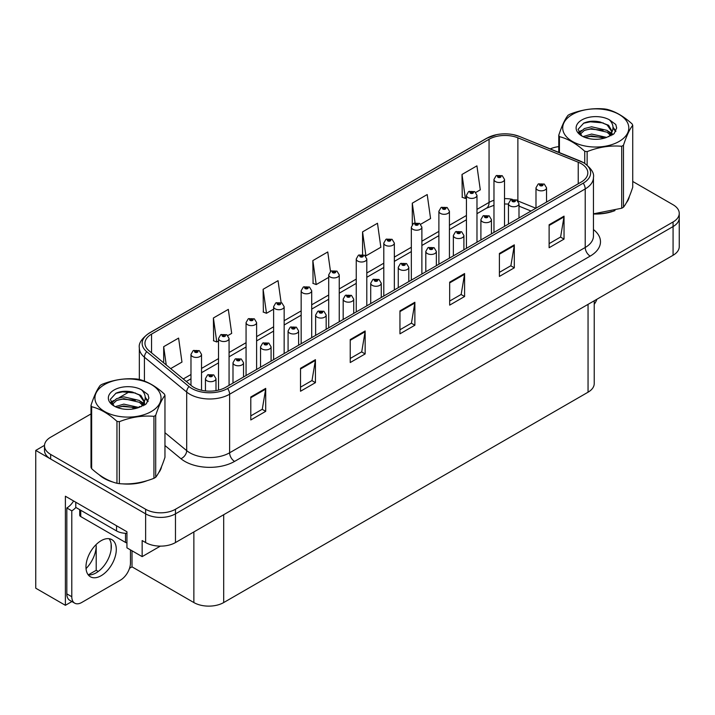 <?xml version="1.0" encoding="UTF-8"?>
<svg xmlns="http://www.w3.org/2000/svg" width="715" height="715" viewBox="0 0 715 715"><rect width="100%" height="100%" fill="white"/><g stroke="black" fill="none" stroke-linecap="round" stroke-linejoin="round"><path stroke-width="1.07" d="M71.902 601.547L65.387 605.31L65.387 496.228L126.939 531.763L126.939 547.842L142.151 556.627L142.151 540.549L145.637 542.56A21.093 12.182 0 0 0 175.47 542.56L673.074 255.273A21.093 12.182 0 0 0 679.25 246.657L679.25 217.95A21.093 12.182 0 0 1 673.074 226.566A21.093 12.182 0 0 0 679.25 217.95L679.25 213.356A21.093 12.182 0 0 0 673.074 204.749L632.73 181.458M160.339 546.126L142.151 556.627M91.002 413.922L50.667 437.205A21.093 12.182 0 0 0 44.491 445.82A21.093 12.182 0 0 0 50.667 454.427L145.637 509.259A21.093 12.182 0 0 0 175.47 509.259L175.47 513.853L673.074 226.566L175.47 513.853A21.093 12.182 0 0 1 145.637 513.853A21.093 12.182 0 0 0 175.47 513.853L175.47 542.56M65.387 605.31L35.75 588.204L35.75 450.414L145.637 513.853L50.667 459.021A21.093 12.182 0 0 1 44.491 450.414L44.491 445.82M44.5 445.356L35.75 450.414M594.228 300.792L594.228 383.589A21.093 12.182 180 0 1 588.052 392.195L223.697 602.557A21.093 12.182 180 0 1 193.863 602.557L132.007 566.843L132.007 550.773M111.129 549.522L111.129 543.865M132.007 566.843L129.522 568.282M88.311 574.851L96.212 570.293L98.25 571.473M86.041 568.613A22.505 12.995 120 0 0 96.212 545.608L95.506 545.196M96.212 570.293L96.212 545.608M99.099 474.706A33.748 19.484 0 0 0 104.113 478.398A33.748 19.484 0 0 0 113.122 482.116M581.241 163.663A22.505 12.995 180 0 1 587.828 172.851A22.505 12.995 180 0 1 581.241 182.039L225.636 387.342A22.505 12.995 180 0 1 191.289 385.608L149.024 350.761A22.505 12.995 180 0 1 144.957 343.307A22.505 12.995 180 0 1 151.544 334.128L489.06 139.264A22.505 12.995 180 0 1 517.875 137.807L578.229 162.216A22.505 12.995 180 0 1 581.241 163.663M583.226 162.52A25.311 14.613 0 0 0 579.847 160.884L519.483 136.476A25.311 14.613 0 0 0 513.406 134.67A25.311 14.613 0 0 0 496.532 134.67A25.311 14.613 0 0 0 487.067 138.12L149.56 332.976A25.311 14.613 0 0 0 146.727 351.691L188.983 386.538A25.311 14.613 0 0 0 227.62 388.495L583.226 183.183A25.311 14.613 0 0 0 583.226 162.52M250.795 396.995L250.795 419.955L265.712 411.34L265.712 388.379L250.795 396.995M250.795 415.88L262.28 409.248L265.649 389.139A5.622 3.244 -120 0 0 265.712 388.379M262.182 409.311L265.712 411.34M300.514 368.288L300.514 391.248L315.431 382.641L315.431 359.672L300.514 368.288M300.514 387.173L311.999 380.541L315.369 360.431A5.622 3.244 -120 0 0 315.431 359.672M311.901 380.603L315.431 382.641M350.234 339.58L350.234 362.541L365.151 353.934L365.151 330.965L350.234 339.58M350.234 358.465L361.719 351.834L365.088 331.733A5.622 3.244 -120 0 0 365.151 330.965M361.62 351.896L365.151 353.934M549.12 224.751L549.12 247.721L564.037 239.105L564.037 216.145L549.12 224.751M549.12 243.645L560.605 237.014L563.974 216.904A5.622 3.244 -120 0 0 564.037 216.145M560.506 237.067L564.037 239.105M499.401 253.459L499.401 276.428L514.308 267.812L514.308 244.852L499.401 253.459M499.401 272.352L510.885 265.721L514.255 245.611A5.622 3.244 -120 0 0 514.308 244.852M510.787 265.774L514.308 267.812M449.672 282.166L449.672 305.135L464.589 296.519L464.589 273.55L449.672 282.166M449.672 301.06L461.166 294.428L464.536 274.319A5.622 3.244 -120 0 0 464.589 273.55M461.068 294.482L464.589 296.519M399.953 310.873L399.953 333.834L414.87 325.227L414.87 302.257L399.953 310.873M399.953 329.767L411.447 323.126L414.807 303.026A5.622 3.244 -120 0 0 414.87 302.257M411.34 323.189L414.87 325.227M593.45 214A33.748 19.484 0 0 0 614.989 210.567M626.385 202.738A33.748 19.484 0 0 0 629.334 196.545M122.211 483.823A33.748 19.484 0 0 0 147.219 480.632M158.614 472.803A33.748 19.484 0 0 0 161.554 466.618M175.47 509.259L673.074 221.972A21.093 12.182 0 0 0 679.25 213.356M558.773 146.62A21.093 12.182 0 0 0 550.264 148.908M129.79 391.525L119.074 397.71M227.879 335.567L231.687 333.378L228.317 309.381L213.401 317.987L213.642 340.814M170.671 368.6L181.968 362.085L178.598 338.088L163.681 346.695L163.681 362.845M362.568 231.875L365.928 255.872L380.845 247.256L377.484 223.259L362.568 231.875L362.568 254.522M420.697 224.251L430.573 218.549L427.204 194.552L412.287 203.167L412.287 224.519M475.788 192.442L480.292 189.841L476.923 165.853L462.006 174.46L462.248 197.286M281.111 302.543L278.037 280.673L263.12 289.289L263.361 312.115M330.491 271.423L327.756 251.966L312.848 260.582L313.081 283.408M312.848 260.582L316.209 284.57L328.703 277.366M316.209 284.57L312.848 283.319M365.928 255.872L365.007 255.523M412.287 203.167L415.049 222.821M462.006 174.46L465.376 198.457L466.43 197.849M465.376 198.457L462.006 197.197M263.12 289.289L266.489 313.277L273.613 309.166M266.489 313.277L263.12 312.026M213.401 317.987L216.77 341.985L218.522 340.975M216.77 341.985L213.401 340.724M163.681 346.695L166.246 364.954M201.523 390.256L201.523 354.39A5.273 3.048 180 0 1 198.27 357.196A5.273 3.048 180 0 1 192.523 356.544A5.273 3.048 180 0 1 190.977 354.39L193.077 350.725A3.512 2.118 57.8 0 1 194.954 350.833A1.761 1.019 0 0 0 195.007 352.236A1.761 1.019 0 0 0 197.492 352.236A1.761 1.019 0 0 0 197.492 350.797A1.761 1.019 0 0 0 195.061 350.77L196.956 351.512L195.749 351.807L194.954 350.833M195.776 351.816L195.776 351.217M195.061 350.77A3.512 1.939 -117.9 0 0 193.416 350.529A3.512 1.939 -117.9 0 0 193.265 350.627M195.731 351.789L195.731 351.244M215.993 390.631L215.993 378.646A5.273 3.048 180 0 1 212.739 381.453A5.273 3.048 180 0 1 206.993 380.8A5.273 3.048 180 0 1 205.446 378.646L207.547 374.982A3.512 2.118 57.8 0 1 209.424 375.089A1.761 1.019 0 0 0 209.477 376.492A1.761 1.019 0 0 0 211.962 376.492A1.761 1.019 0 0 0 211.962 375.053A1.761 1.019 0 0 0 209.531 375.026L211.417 375.768L210.219 376.063L209.424 375.089M210.246 376.072L210.246 375.473M209.531 375.026A3.512 1.939 -117.9 0 0 207.886 374.785A3.512 1.939 -117.9 0 0 207.734 374.883M210.219 376.063L210.201 375.5M229.068 385.358L229.068 338.481A5.273 3.048 180 0 1 225.815 341.296A5.273 3.048 180 0 1 220.068 340.635A5.273 3.048 180 0 1 218.522 338.481L220.622 334.826A3.512 2.118 57.8 0 1 222.499 334.924A1.761 1.019 0 0 0 222.553 336.327A1.761 1.019 0 0 0 225.037 336.327A1.761 1.019 0 0 0 225.037 334.897A1.761 1.019 0 0 0 222.606 334.861L224.296 335.326L223.295 335.898L223.321 335.317M222.606 334.861A3.512 1.939 -117.9 0 0 220.962 334.629A3.512 1.939 -117.9 0 0 220.81 334.727M223.277 335.889L222.499 334.924M223.295 335.898L223.277 335.335M256.614 369.458L256.614 322.581A5.273 3.048 180 0 1 253.36 325.397A5.273 3.048 180 0 1 247.613 324.735A5.273 3.048 180 0 1 246.067 322.581L248.168 318.917A3.512 2.118 57.8 0 1 250.044 319.024A1.761 1.019 0 0 0 250.098 320.427A1.761 1.019 0 0 0 252.583 320.427A1.761 1.019 0 0 0 252.583 318.988A1.761 1.019 0 0 0 250.152 318.962L252.046 319.712L250.84 319.998L250.044 319.024M250.867 320.007L250.867 319.408M250.152 318.962A3.512 1.939 -117.9 0 0 248.507 318.72A3.512 1.939 -117.9 0 0 248.355 318.827M250.822 319.98L250.822 319.435M284.159 353.559L284.159 306.681A5.273 3.048 180 0 1 280.906 309.488A5.273 3.048 180 0 1 275.159 308.826A5.273 3.048 180 0 1 273.613 306.681L275.713 303.017A3.512 2.118 57.8 0 1 277.59 303.124A1.761 1.019 0 0 0 277.643 304.527A1.761 1.019 0 0 0 280.128 304.527A1.761 1.019 0 0 0 280.128 303.089A1.761 1.019 0 0 0 277.697 303.062L279.386 303.518L278.385 304.09L278.412 303.509M277.697 303.062A3.512 1.939 -117.9 0 0 276.053 302.82A3.512 1.939 -117.9 0 0 275.901 302.919M278.367 304.081L277.59 303.124M278.385 304.09L278.367 303.535M243.538 377.011L243.538 362.737A5.273 3.048 180 0 1 240.285 365.553A5.273 3.048 180 0 1 234.538 364.891A5.273 3.048 180 0 1 232.992 362.737L235.092 359.082A3.512 2.118 57.8 0 1 236.969 359.18A1.761 1.019 0 0 0 237.023 360.583A1.761 1.019 0 0 0 239.507 360.583A1.761 1.019 0 0 0 239.507 359.153A1.761 1.019 0 0 0 237.076 359.118L238.962 359.868L237.764 360.154L236.969 359.18M237.791 360.172L237.791 359.574M237.076 359.118A3.512 1.939 -117.9 0 0 235.432 358.885A3.512 1.939 -117.9 0 0 235.28 358.984M237.746 360.146L237.746 359.591M271.083 361.102L271.083 346.838A5.273 3.048 180 0 1 267.83 349.653A5.273 3.048 180 0 1 262.083 348.992A5.273 3.048 180 0 1 260.537 346.838L262.637 343.173A3.512 2.118 57.8 0 1 264.514 343.28A1.761 1.019 0 0 0 264.568 344.684A1.761 1.019 0 0 0 267.053 344.684A1.761 1.019 0 0 0 267.053 343.245A1.761 1.019 0 0 0 264.622 343.218L266.507 343.969L265.31 344.255L264.514 343.28M265.337 344.264L265.337 343.665M264.622 343.218A3.512 1.939 -117.9 0 0 262.977 342.977A3.512 1.939 -117.9 0 0 262.825 343.084M265.292 344.237L265.292 343.692M298.629 345.202L298.629 330.938A5.273 3.048 180 0 1 295.375 333.744A5.273 3.048 180 0 1 289.629 333.083A5.273 3.048 180 0 1 288.082 330.938L290.183 327.273A3.512 2.118 57.8 0 1 292.06 327.381A1.761 1.019 0 0 0 292.113 328.784A1.761 1.019 0 0 0 294.598 328.784A1.761 1.019 0 0 0 294.598 327.345A1.761 1.019 0 0 0 292.167 327.318L294.053 328.06L292.855 328.346L292.06 327.381M292.882 328.364L292.882 327.765M292.167 327.318A3.512 1.939 -117.9 0 0 290.522 327.077A3.512 1.939 -117.9 0 0 290.37 327.175M292.837 328.337L292.837 327.792M326.174 329.302L326.174 315.029A5.273 3.048 180 0 1 322.921 317.844A5.273 3.048 180 0 1 317.174 317.183A5.273 3.048 180 0 1 315.628 315.029L317.728 311.374A3.512 2.118 57.8 0 1 319.605 311.472A1.761 1.019 0 0 0 319.659 312.875A1.761 1.019 0 0 0 322.143 312.875A1.761 1.019 0 0 0 322.143 311.445A1.761 1.019 0 0 0 319.712 311.409L321.598 312.16L320.4 312.446L320.427 311.856M319.712 311.409A3.512 1.939 -117.9 0 0 318.068 311.177A3.512 1.939 -117.9 0 0 317.916 311.275M320.383 312.437L319.605 311.472M320.4 312.446L320.383 311.883M596.936 299.228A14.068 8.115 -60 0 1 594.228 304.322M101.137 575.718A21.45 12.378 120 0 0 115.142 556.815A21.45 12.378 120 0 0 111.853 539.628A21.45 12.378 120 0 0 101.137 540.692A21.45 12.378 120 0 0 87.123 559.595A21.45 12.378 120 0 0 90.412 576.782A21.45 12.378 120 0 0 101.137 575.718M109.082 538.699A21.45 12.378 -60 0 1 109.395 556.234A21.45 12.378 -60 0 1 96.159 572.849A21.45 12.378 -60 0 1 88.213 574.833M130.47 549.88L130.47 562.857A14.068 8.115 -60 0 1 120.522 580.08L81.742 602.468A14.068 8.115 -60 0 1 74.709 603.165A14.068 8.115 -60 0 1 71.795 596.73L71.795 510.841L66.826 507.972A14.068 8.115 120 0 0 73.6 500.974M75.888 507.462A14.068 8.115 -60 0 1 71.795 510.841M74.709 603.165L69.739 600.296A14.068 8.115 -60 0 1 66.826 593.861L66.826 507.972M116.545 525.766L116.545 530.932A14.068 8.115 0 0 0 126.939 533.31M75.772 502.225L75.772 507.4L116.545 530.932M628.163 199.217A33.399 19.287 180 0 1 627.806 199.986M611.638 211.515A33.399 19.287 180 0 1 594.612 213.83M160.392 469.281A33.399 19.287 180 0 1 160.035 470.05M143.867 481.588A33.399 19.287 180 0 1 126.841 483.894M108.966 480.471A33.399 19.287 180 0 1 104.363 478.255A33.399 19.287 180 0 1 101.333 476.244M79.714 509.67L79.714 515.149A3.512 2.029 0 0 0 80.75 516.579L125.5 542.417A3.512 2.029 0 0 0 126.939 542.917M572.384 114.463A33.051 19.082 -0 0 0 572.384 141.445A33.051 19.082 -0 0 0 619.127 141.445A33.051 19.082 -0 0 0 619.127 114.463A33.051 19.082 -0 0 0 572.384 114.463M593.45 213.839L621.71 208.235A37.966 21.924 -0 0 0 622.604 207.734A37.966 21.924 -0 0 0 623.471 207.216C626.546 203.373 629.638 196.723 632.73 187.259L632.73 125.304A37.966 21.924 -0 0 0 632.087 123.909C623.632 116.25 615.195 111.379 606.776 109.297A37.966 21.924 -0 0 0 604.372 108.93C592.807 107.938 581.277 109.717 569.801 114.275A37.966 21.924 -0 0 0 568.908 114.775A37.966 21.924 -0 0 0 568.041 115.294C564.939 119.191 561.856 125.849 558.773 135.251A37.966 21.924 -0 0 0 559.425 136.645L559.425 152.608M584.736 163.333L584.736 151.258C576.272 143.59 567.835 138.719 559.425 136.645M584.736 151.258A37.966 21.924 -0 0 0 587.131 151.625L587.131 165.085M621.71 208.235L621.71 146.28C610.235 145.27 598.705 147.058 587.131 151.625M621.71 146.28A37.966 21.924 -0 0 0 622.604 145.78A37.966 21.924 -0 0 0 623.471 145.261L623.471 207.216M606.695 137.405L591.591 134.062L583.029 136.601M604.586 138.093L591.591 135.886L584.959 137.432M610.825 134.214L607.124 130.389L591.591 126.778L584.387 128.566L580.231 132.123L579.686 134.054M610.235 135.126L607.124 132.212L591.591 128.602L584.387 130.389L580.017 134.411M608.814 136.699L611.28 133.285L611.826 130.872L608.599 125.295L599.778 121.89C593.763 120.665 588.409 121.085 583.726 123.159L578.069 129.335L581.867 135.939M610.985 135.743L611.826 132.32M611.781 131.587L607.124 124.928L600.198 121.97M581.867 119.932A19.645 11.342 -0 0 0 581.867 135.975A19.645 11.342 -0 0 0 606.427 137.486L614.087 133.768L616.661 127.958L615.785 124.49L609.341 119.763A19.645 11.342 -0 0 0 581.867 119.932M609.341 119.763C613.434 123.927 614.087 128.423 611.28 133.267M558.773 152.349L558.773 135.251M632.73 125.304C629.656 129.147 626.572 135.796 623.471 145.261M603.147 137.477L590.349 136.386L585.254 137.307M612.496 134.894L611.602 134.17M611.057 133.776L610.145 133.178M603.147 130.193L590.349 129.093L585.254 130.023M580.33 131.944L578.828 132.874M615.695 131.596L612.996 128.048M603.201 122.909L590.349 121.8L583.494 123.266M616.661 128.137L615.785 124.49M613.077 134.509L611.763 133.383M611.37 133.088L608.215 131.203M581.572 130.416L578.489 132.203M615.91 131.158L612.996 127.136M104.613 384.527A33.051 19.082 -0 0 0 104.613 411.518A33.051 19.082 -0 0 0 151.348 411.518A33.051 19.082 -0 0 0 151.348 384.527A33.051 19.082 -0 0 0 104.613 384.527M101.137 384.84A37.966 21.924 -0 0 0 100.27 385.358C97.169 389.264 94.076 395.913 91.002 405.325A37.966 21.924 -0 0 0 91.645 406.71L91.645 468.665C100.064 476.306 108.501 481.177 116.956 483.277A37.966 21.924 -0 0 0 119.36 483.653C130.836 484.654 142.365 482.875 153.94 478.299A37.966 21.924 -0 0 0 154.833 477.799A37.966 21.924 -0 0 0 155.7 477.289C158.775 473.437 161.858 466.788 164.959 457.323L164.959 395.368A37.966 21.924 -0 0 0 164.316 393.983C155.861 386.315 147.424 381.444 139.005 379.361A37.966 21.924 -0 0 0 136.601 378.995C125.027 378.003 113.506 379.79 102.031 384.339A37.966 21.924 -0 0 0 101.137 384.84M116.956 483.277L116.956 421.323C108.501 413.654 100.064 408.783 91.645 406.71M116.956 421.323A37.966 21.924 -0 0 0 119.36 421.689L119.36 483.653M153.94 478.299L153.94 416.344C142.464 415.344 130.934 417.122 119.36 421.689M153.94 416.344A37.966 21.924 -0 0 0 154.833 415.844A37.966 21.924 -0 0 0 155.7 415.326L155.7 477.289M91.002 405.325L91.002 467.279A37.966 21.924 -0 0 0 91.645 468.665M138.916 407.47L123.82 404.136L115.258 406.665M136.815 408.158L123.82 405.959L117.18 407.496M143.045 404.279L139.345 400.463L123.82 396.843L116.617 398.639L112.452 402.188L111.915 404.118M142.455 405.191L139.345 402.286L123.82 398.666L116.617 400.463L112.237 404.476M141.043 406.764L143.509 403.349L144.055 400.936L140.819 395.359L131.998 391.954C125.992 390.73 120.638 391.15 115.955 393.223L110.289 399.399L114.096 406.004M143.206 405.816L144.055 402.384M144.01 401.66L139.345 394.993L132.427 392.034M114.087 390.006A19.645 11.342 -0 0 0 114.087 406.04A19.645 11.342 -0 0 0 138.647 407.55L146.307 403.832L148.89 398.023L148.005 394.555L141.57 389.827A19.645 11.342 -0 0 0 114.087 390.006M141.57 389.827C145.663 393.992 146.307 398.496 143.509 403.34M164.959 395.368C161.885 399.211 158.802 405.87 155.7 415.326M135.367 407.55L122.569 406.451L117.475 407.38M144.725 404.958L143.822 404.234M143.286 403.841L142.365 403.251M135.367 400.257L122.569 399.158L117.475 400.087M112.55 402.009L111.057 402.938M147.916 401.66L145.225 398.121M135.421 392.982L122.569 391.865L115.723 393.339M148.89 398.201L148.005 394.555M145.306 404.574L143.983 403.448M143.59 403.153L140.444 401.267M113.792 400.48L110.718 402.268M148.139 401.231L145.216 397.2M311.704 337.65L311.704 290.773A5.273 3.048 180 0 1 308.451 293.588A5.273 3.048 180 0 1 302.704 292.927A5.273 3.048 180 0 1 301.158 290.773L303.258 287.117A3.512 2.118 57.8 0 1 305.135 287.216A1.761 1.019 0 0 0 305.189 288.619A1.761 1.019 0 0 0 307.673 288.619A1.761 1.019 0 0 0 307.673 287.189A1.761 1.019 0 0 0 305.242 287.153L307.137 287.904L305.931 288.19L305.135 287.216M305.957 288.199L305.957 287.6M305.242 287.153A3.512 1.939 -117.9 0 0 303.598 286.921A3.512 1.939 -117.9 0 0 303.446 287.019M305.931 288.19L305.913 287.627M339.25 321.75L339.25 274.873A5.273 3.048 180 0 1 335.996 277.688A5.273 3.048 180 0 1 330.25 277.027A5.273 3.048 180 0 1 328.703 274.873L330.804 271.208A3.512 2.118 57.8 0 1 332.681 271.316A1.761 1.019 0 0 0 332.734 272.719A1.761 1.019 0 0 0 335.219 272.719A1.761 1.019 0 0 0 335.219 271.28A1.761 1.019 0 0 0 332.788 271.253L334.683 272.004L333.476 272.29L332.681 271.316M333.503 272.299L333.503 271.7M332.788 271.253A3.512 1.939 -117.9 0 0 331.143 271.012A3.512 1.939 -117.9 0 0 330.991 271.119M333.476 272.29L333.458 271.727M366.795 305.85L366.795 258.964A5.273 3.048 180 0 1 363.542 261.779A5.273 3.048 180 0 1 357.795 261.118A5.273 3.048 180 0 1 356.249 258.964L358.349 255.309A3.512 2.118 57.8 0 1 360.226 255.407A1.761 1.019 0 0 0 360.28 256.819A1.761 1.019 0 0 0 362.764 256.819A1.761 1.019 0 0 0 362.764 255.38A1.761 1.019 0 0 0 360.333 255.344L362.228 256.095L361.021 256.381L360.226 255.407M361.048 256.399L361.048 255.8M360.333 255.344A3.512 1.939 -117.9 0 0 358.689 255.112A3.512 1.939 -117.9 0 0 358.537 255.21M361.004 256.372L361.004 255.827M353.719 313.393L353.719 299.129A5.273 3.048 180 0 1 350.466 301.945A5.273 3.048 180 0 1 344.719 301.283A5.273 3.048 180 0 1 343.173 299.129L345.274 295.465A3.512 2.118 57.8 0 1 347.15 295.572A1.761 1.019 0 0 0 347.204 296.975A1.761 1.019 0 0 0 349.689 296.975A1.761 1.019 0 0 0 349.689 295.536A1.761 1.019 0 0 0 347.258 295.51L349.143 296.26L347.946 296.546L347.15 295.572M347.973 296.555L347.973 295.956M347.258 295.51A3.512 1.939 -117.9 0 0 345.613 295.268A3.512 1.939 -117.9 0 0 345.461 295.375M347.946 296.546L347.928 295.983M381.265 297.494L381.265 283.22A5.273 3.048 180 0 1 378.012 286.036A5.273 3.048 180 0 1 372.265 285.374A5.273 3.048 180 0 1 370.719 283.22L372.819 279.565A3.512 2.118 57.8 0 1 374.696 279.672A1.761 1.019 0 0 0 374.749 281.075A1.761 1.019 0 0 0 377.234 281.075A1.761 1.019 0 0 0 377.234 279.637A1.761 1.019 0 0 0 374.803 279.61L376.689 280.352L375.491 280.637L375.518 280.057M374.803 279.61A3.512 1.939 -117.9 0 0 373.159 279.368A3.512 1.939 -117.9 0 0 373.007 279.467M375.473 280.629L374.696 279.672M375.491 280.637L375.473 280.083M408.81 281.594L408.81 267.321A5.273 3.048 180 0 1 405.557 270.136A5.273 3.048 180 0 1 399.81 269.475A5.273 3.048 180 0 1 398.264 267.321L400.364 263.665A3.512 2.118 57.8 0 1 402.241 263.764A1.761 1.019 0 0 0 402.295 265.167A1.761 1.019 0 0 0 404.779 265.167A1.761 1.019 0 0 0 404.779 263.737A1.761 1.019 0 0 0 402.348 263.701L404.234 264.452L403.037 264.738L402.241 263.764M403.063 264.747L403.063 264.148M402.348 263.701A3.512 1.939 -117.9 0 0 400.704 263.469A3.512 1.939 -117.9 0 0 400.552 263.567M403.037 264.738L403.019 264.175M394.34 289.941L394.34 243.064A5.273 3.048 180 0 1 391.087 245.88A5.273 3.048 180 0 1 385.34 245.218A5.273 3.048 180 0 1 383.794 243.064L385.894 239.4A3.512 2.118 57.8 0 1 387.771 239.507A1.761 1.019 0 0 0 387.825 240.91A1.761 1.019 0 0 0 390.31 240.91A1.761 1.019 0 0 0 390.31 239.48A1.761 1.019 0 0 0 387.879 239.445L389.773 240.195L388.567 240.481L387.771 239.507M388.594 240.49L388.594 239.891M387.879 239.445A3.512 1.939 -117.9 0 0 386.234 239.212A3.512 1.939 -117.9 0 0 386.082 239.31M388.567 240.481L388.549 239.918M421.886 274.042L421.886 227.164A5.273 3.048 180 0 1 418.632 229.971A5.273 3.048 180 0 1 412.886 229.318A5.273 3.048 180 0 1 411.34 227.164L413.44 223.5A3.512 2.118 57.8 0 1 415.317 223.607A1.761 1.019 0 0 0 415.37 225.011A1.761 1.019 0 0 0 417.855 225.011A1.761 1.019 0 0 0 417.855 223.572A1.761 1.019 0 0 0 415.424 223.545L417.319 224.287L416.112 224.582L416.139 223.992M415.424 223.545A3.512 1.939 -117.9 0 0 413.779 223.303A3.512 1.939 -117.9 0 0 413.628 223.402M416.094 224.564L415.317 223.607M416.112 224.582L416.094 224.018M449.431 258.133L449.431 211.256A5.273 3.048 180 0 1 446.178 214.071A5.273 3.048 180 0 1 440.431 213.41A5.273 3.048 180 0 1 438.885 211.256L440.985 207.6A3.512 2.118 57.8 0 1 442.862 207.699A1.761 1.019 0 0 0 442.916 209.102A1.761 1.019 0 0 0 445.4 209.102A1.761 1.019 0 0 0 445.4 207.672A1.761 1.019 0 0 0 442.969 207.636L444.864 208.387L443.658 208.673L442.862 207.699M443.684 208.691L443.684 208.092M442.969 207.636A3.512 1.939 -117.9 0 0 441.325 207.404A3.512 1.939 -117.9 0 0 441.173 207.502M443.64 208.664L443.64 208.11M476.976 242.233L476.976 195.356A5.273 3.048 180 0 1 473.723 198.171A5.273 3.048 180 0 1 467.976 197.51A5.273 3.048 180 0 1 466.43 195.356L468.531 191.691A3.512 2.118 57.8 0 1 470.407 191.799A1.761 1.019 0 0 0 470.461 193.202A1.761 1.019 0 0 0 472.946 193.202A1.761 1.019 0 0 0 472.946 191.763A1.761 1.019 0 0 0 470.515 191.736L472.409 192.487L471.203 192.773L470.407 191.799M471.23 192.782L471.23 192.183M470.515 191.736A3.512 1.939 -117.9 0 0 468.87 191.495A3.512 1.939 -117.9 0 0 468.718 191.602M471.185 192.755L471.185 192.21M504.522 226.333L504.522 179.456A5.273 3.048 180 0 1 501.269 182.262A5.273 3.048 180 0 1 495.522 181.601A5.273 3.048 180 0 1 493.976 179.456L496.076 175.792A3.512 2.118 57.8 0 1 497.953 175.899A1.761 1.019 0 0 0 498.006 177.302A1.761 1.019 0 0 0 500.491 177.302A1.761 1.019 0 0 0 500.491 175.863A1.761 1.019 0 0 0 498.06 175.836L499.955 176.578L498.748 176.864L498.775 176.283M498.06 175.836A3.512 1.939 -117.9 0 0 496.416 175.595A3.512 1.939 -117.9 0 0 496.264 175.693M498.73 176.855L497.953 175.899M498.748 176.864L498.73 176.31M436.356 265.685L436.356 251.421A5.273 3.048 180 0 1 433.102 254.227A5.273 3.048 180 0 1 427.356 253.575A5.273 3.048 180 0 1 425.809 251.421L427.91 247.756A3.512 2.118 57.8 0 1 429.786 247.864A1.761 1.019 0 0 0 429.84 249.267A1.761 1.019 0 0 0 432.325 249.267A1.761 1.019 0 0 0 432.325 247.828A1.761 1.019 0 0 0 429.894 247.801L431.78 248.543L430.582 248.838L429.786 247.864M430.609 248.847L430.609 248.248M429.894 247.801A3.512 1.939 -117.9 0 0 428.249 247.56A3.512 1.939 -117.9 0 0 428.097 247.658M430.582 248.838L430.564 248.275M463.901 249.785L463.901 235.512A5.273 3.048 180 0 1 460.648 238.327A5.273 3.048 180 0 1 454.901 237.666A5.273 3.048 180 0 1 453.355 235.512L455.455 231.857A3.512 2.118 57.8 0 1 457.332 231.955A1.761 1.019 0 0 0 457.386 233.358A1.761 1.019 0 0 0 459.87 233.358A1.761 1.019 0 0 0 459.87 231.928A1.761 1.019 0 0 0 457.439 231.892L459.325 232.643L458.127 232.929L457.332 231.955M458.154 232.947L458.154 232.348M457.439 231.892A3.512 1.939 -117.9 0 0 455.795 231.66A3.512 1.939 -117.9 0 0 455.643 231.758M458.109 232.92L458.109 232.366M491.446 233.877L491.446 219.612A5.273 3.048 180 0 1 488.193 222.428A5.273 3.048 180 0 1 482.446 221.766A5.273 3.048 180 0 1 480.9 219.612L483 215.948A3.512 2.118 57.8 0 1 484.877 216.055A1.761 1.019 0 0 0 484.931 217.458A1.761 1.019 0 0 0 487.416 217.458A1.761 1.019 0 0 0 487.416 216.019A1.761 1.019 0 0 0 484.985 215.993L486.87 216.743L485.673 217.029L484.877 216.055M485.7 217.038L485.7 216.439M484.985 215.993A3.512 1.939 -117.9 0 0 483.34 215.751A3.512 1.939 -117.9 0 0 483.188 215.859M485.655 217.011L485.655 216.466M518.992 217.977L518.992 203.712A5.273 3.048 180 0 1 515.738 206.519A5.273 3.048 180 0 1 509.992 205.857A5.273 3.048 180 0 1 508.445 203.712L510.546 200.048A3.512 2.118 57.8 0 1 512.423 200.155A1.761 1.019 0 0 0 512.476 201.559A1.761 1.019 0 0 0 514.961 201.559A1.761 1.019 0 0 0 514.961 200.12A1.761 1.019 0 0 0 512.53 200.093L514.416 200.835L513.218 201.121L513.245 200.54M512.53 200.093A3.512 1.939 -117.9 0 0 510.885 199.851A3.512 1.939 -117.9 0 0 510.733 199.95M513.2 201.112L512.423 200.155M513.218 201.121L513.2 200.566M546.537 202.077L546.537 187.804A5.273 3.048 180 0 1 543.284 190.619A5.273 3.048 180 0 1 537.528 189.958A5.273 3.048 180 0 1 535.991 187.804L538.091 184.148A3.512 2.118 57.8 0 1 539.968 184.247A1.761 1.019 0 0 0 540.022 185.65A1.761 1.019 0 0 0 542.506 185.65A1.761 1.019 0 0 0 542.506 184.22A1.761 1.019 0 0 0 540.075 184.184L541.961 184.935L540.763 185.221L539.968 184.247M540.79 185.23L540.79 184.64M540.075 184.184A3.512 1.939 -117.9 0 0 538.431 183.952A3.512 1.939 -117.9 0 0 538.279 184.05M540.763 185.221L540.746 184.658M673.074 255.273L673.074 221.972M145.637 542.56L145.637 509.259M223.697 602.557L223.697 514.711M588.052 392.195L588.052 304.358M193.863 602.557L193.863 531.942M593.45 229.569A35.16 20.297 180 0 1 590.188 256.104L234.583 461.407A7.034 4.058 60 0 1 229.613 452.792L585.219 247.488A28.126 16.239 0 0 0 593.45 236.004L593.45 177.445A28.126 16.239 180 0 1 585.219 188.93A7.034 4.058 -120 0 0 583.226 183.183M234.583 461.407A35.16 20.297 180 0 1 184.863 461.407A35.16 20.297 180 0 1 180.922 458.699L164.959 445.534M188.983 386.538A7.034 4.701 129.5 0 0 186.686 392.061L186.686 450.629A28.126 16.239 0 0 0 189.833 452.792A28.126 16.239 0 0 0 229.613 452.792L229.613 394.233A28.126 16.239 180 0 1 186.686 392.061L144.421 357.214A28.126 16.239 180 0 1 139.336 347.901L139.336 379.451M496.532 134.67L486.531 138.344A7.034 4.058 60 0 1 487.067 138.12M149.56 332.976A7.034 4.058 -120 0 0 149.024 333.199C141.695 338.508 138.46 343.406 139.336 347.901M146.727 351.691A7.034 4.701 129.5 0 0 144.421 357.214L144.421 381.095M227.62 388.495A7.034 4.058 60 0 1 229.613 394.233L585.219 188.93L585.219 247.488A7.034 4.058 60 0 0 590.188 256.104M132.731 409.025A35.16 20.297 180 0 1 133.446 407.067M50.667 454.427L50.667 459.021M144.421 401.616L144.421 405.146M139.336 406.469A28.126 16.239 0 0 0 139.371 407.336M164.959 432.718L186.686 450.629A7.034 4.701 -50.5 0 1 180.922 458.699M151.544 334.128L151.544 352.844M578.229 162.216L578.229 183.773M517.875 137.807L517.875 200.87M535.857 208.235L518 201.013M512.324 199.333A22.505 12.995 0 0 0 504.522 198.618M493.976 200.272A22.505 12.995 0 0 0 489.06 202.417L476.976 209.397M489.06 139.264L489.06 202.417A12.655 7.311 60 0 1 486.432 208.217L476.976 213.678M466.43 215.483L449.431 225.297M438.885 231.383L421.886 241.205M411.34 247.292L394.34 257.105M383.794 263.192L366.795 273.005M356.249 279.1L339.25 288.914M328.703 295L311.704 304.813M301.158 310.9L284.159 320.713M273.613 326.809L256.614 336.622M246.067 342.708L229.068 352.522M218.522 358.608L201.523 368.431M190.977 374.517L183.246 378.977M531.039 211.023L520.386 206.715A12.655 5.926 -68 0 1 518.992 205.554M399.953 311.597L414.807 303.026M449.672 282.89L464.536 274.319M499.401 254.191L514.255 245.611M549.12 225.484L563.974 216.904M350.234 340.304L365.088 331.733M300.514 369.012L315.369 360.431M250.795 397.719L265.649 389.139M71.795 596.73L66.826 593.861M125.5 542.417L125.5 533.292M80.75 516.579L80.75 510.269M593.45 177.445C594.406 173.075 591.171 168.168 583.762 162.743L519.698 136.547L513.406 134.67M486.531 138.344L149.024 333.199M520.386 206.715L518.992 206.188M508.445 204.088L504.522 203.963M493.976 205.285L486.432 208.217M466.43 219.764L449.431 229.578M438.885 235.664L421.886 245.477M411.34 251.573L394.34 261.386M383.794 267.473L366.795 277.286M356.249 283.381L339.25 293.195M328.703 299.281L311.704 309.094M301.158 315.181L284.159 324.994M273.613 331.09L256.614 340.903M246.067 346.99L229.068 356.803M218.522 362.889L201.523 372.703M190.977 378.798L186.302 381.497M201.523 354.39L199.253 350.627L193.416 350.529M190.977 385.349L190.977 354.39M215.993 378.646L213.722 374.883L207.886 374.785M205.446 390.908L205.446 378.646M229.068 338.481L226.798 334.718L220.962 334.629M218.522 390.113L218.522 338.481M256.614 322.581L254.343 318.819L248.507 318.72M246.067 375.545L246.067 322.581M284.159 306.681L281.889 302.919L276.053 302.82M273.613 359.645L273.613 306.681M243.538 362.737L241.268 358.975L235.432 358.885M232.992 383.097L232.992 362.737M271.083 346.838L268.813 343.075L262.977 342.977M260.537 367.197L260.537 346.838M298.629 330.938L296.359 327.175L290.522 327.077M288.082 351.288L288.082 330.938M326.174 315.029L323.904 311.266L318.068 311.177M315.628 335.389L315.628 315.029M311.704 290.773L309.434 287.01L303.598 286.921M301.158 343.745L301.158 290.773M339.25 274.873L336.98 271.11L331.143 271.012M328.703 327.836L328.703 274.873M366.795 258.964L364.525 255.201L358.689 255.112M356.249 311.937L356.249 258.964M353.719 299.129L351.449 295.367L345.613 295.268M343.173 319.489L343.173 299.129M381.265 283.22L378.995 279.458L373.159 279.368M370.719 303.58L370.719 283.22M408.81 267.321L406.54 263.558L400.704 263.469M398.264 287.68L398.264 267.321M394.34 243.064L392.07 239.302L386.234 239.212M383.794 296.028L383.794 243.064M421.886 227.164L419.616 223.402L413.779 223.303M411.34 280.128L411.34 227.164M449.431 211.256L447.161 207.493L441.325 207.404M438.885 264.228L438.885 211.256M476.976 195.356L474.706 191.593L468.87 191.495M466.43 248.319L466.43 195.356M504.522 179.456L502.252 175.693L496.416 175.595M493.976 232.42L493.976 179.456M436.356 251.421L434.085 247.658L428.249 247.56M425.809 271.772L425.809 251.421M463.901 235.512L461.631 231.749L455.795 231.66M453.355 255.872L453.355 235.512M491.446 219.612L489.176 215.85L483.34 215.751M480.9 239.972L480.9 219.612M518.992 203.712L516.722 199.95L510.885 199.851M508.445 224.063L508.445 203.712M546.537 187.804L544.267 184.041L538.431 183.952M535.991 208.163L535.991 187.804"/></g></svg>
